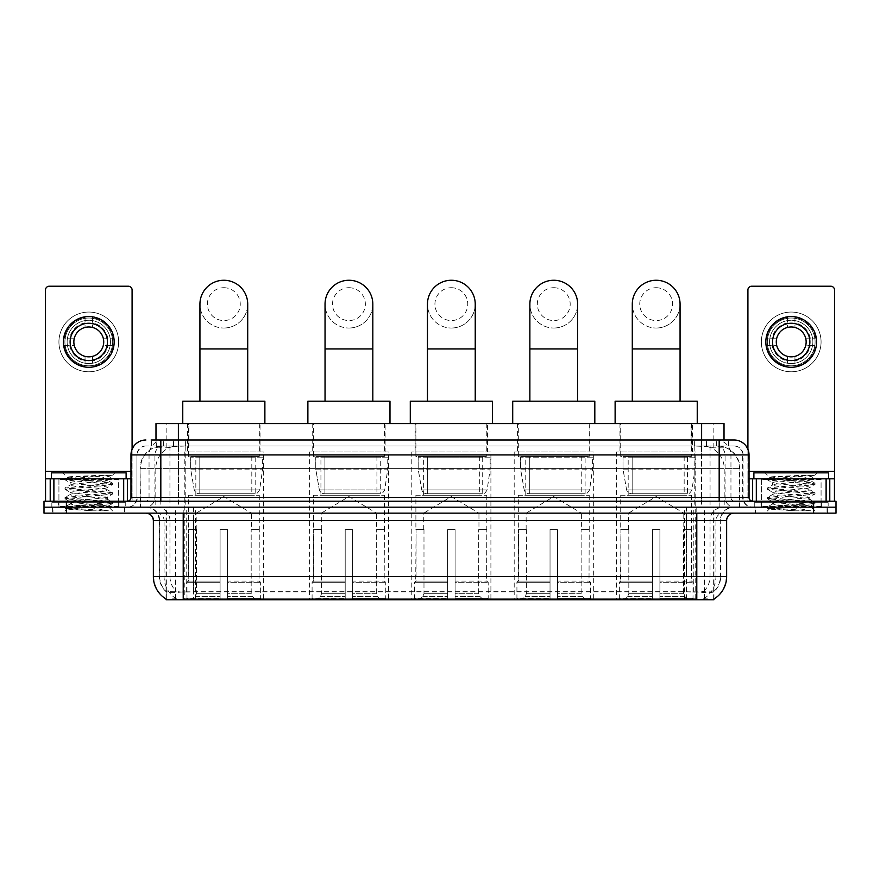 <?xml version="1.0" encoding="UTF-8"?>
<svg xmlns="http://www.w3.org/2000/svg" width="880" height="880" viewBox="0 0 880 880"><rect width="100%" height="100%" fill="white"/><g stroke="black" fill="none" stroke-linecap="round" stroke-linejoin="round"><path stroke-width="0.66" stroke-dasharray="4.4 3.3" d="M695.739 451.946L616.616 451.946L695.739 451.946L695.739 599.742L616.616 599.742L695.739 599.742M616.616 451.946L616.616 599.742M388.498 451.946L309.364 451.946L388.498 451.946L388.498 599.742L309.364 599.742L388.498 599.742M309.364 451.946L309.364 599.742M490.908 451.946L411.785 451.946L490.908 451.946L490.908 599.742L411.785 599.742L490.908 599.742M411.785 451.946L411.785 599.742M593.329 451.946L514.195 451.946L593.329 451.946L593.329 599.742L514.195 599.742L593.329 599.742M514.195 451.946L514.195 599.742M263.384 451.946L184.261 451.946L263.384 451.946L263.384 599.742L184.261 599.742L263.384 599.742M184.261 451.946L184.261 599.742M716.936 445.973L720.819 446.237C723.624 447.084 724.581 447.612 723.679 447.843L713.152 447.843L707.146 446.556L694.793 446.006L185.207 446.006L172.854 446.556L166.848 447.843L156.321 447.843L155.98 440L728.882 440L151.118 440L151.118 445.973L728.882 445.973L151.118 445.973M724.02 423.577L155.98 423.577M719.543 446.061A22.396 22.396 0 0 1 739.915 468.369L739.915 507.177L140.085 507.177L739.915 507.177M155.98 447.7L160.457 446.061L170.335 445.973L163.064 445.973M160.457 446.061A22.396 22.396 0 0 0 140.085 468.369L140.536 507.177M166.045 599.742L713.955 599.742M166.045 599.005L166.045 507.177L713.955 507.177L166.045 507.177M260.029 423.577L187.616 423.577L260.029 423.577L260.029 451.946L187.616 451.946L260.029 451.946M187.616 423.577L187.616 451.946M589.963 423.577L517.561 423.577L589.963 423.577L589.963 451.946L517.561 451.946L589.963 451.946M517.561 423.577L517.561 451.946M487.553 423.577L415.14 423.577L487.553 423.577L487.553 451.946L415.14 451.946L487.553 451.946M415.14 423.577L415.14 451.946M385.132 423.577L312.73 423.577L385.132 423.577L385.132 451.946L312.73 451.946L385.132 451.946M312.73 423.577L312.73 451.946M692.384 423.577L619.971 423.577L692.384 423.577L692.384 451.946L619.971 451.946L692.384 451.946M619.971 423.577L619.971 451.946M724.02 440L723.679 423.577M170.335 445.973L709.665 445.973M124.993 507.177L52.58 507.177L124.993 507.177L124.993 513.15L52.58 513.15L124.993 513.15M52.58 507.177L52.58 513.15M827.42 507.177L755.007 507.177L827.42 507.177L827.42 513.15L755.007 513.15L827.42 513.15M755.007 507.177L755.007 513.15M125.741 502.7L51.843 502.7L125.741 502.7L125.741 507.177L51.843 507.177L125.741 507.177M51.843 502.7L51.843 507.177M828.157 502.7L754.259 502.7L828.157 502.7L828.157 507.177L754.259 507.177L828.157 507.177M754.259 502.7L754.259 507.177M696.784 599.137C706.134 599.896 711.788 599.896 713.735 599.137L703.813 598.763C700.865 599.412 695.101 599.511 686.521 599.06L193.479 599.06C184.921 599.511 179.157 599.412 176.187 598.763L166.265 599.137C168.201 599.896 173.855 599.896 183.216 599.137M686.521 599.06L686.521 576.598L153.813 576.598A26.125 25.729 -90 0 0 166.045 598.851L166.265 591.822C168.201 592.922 173.855 592.922 183.216 591.822L696.784 591.822C706.134 592.922 711.777 592.922 713.735 591.822A20.152 20.152 0 0 0 720.676 576.598L193.479 576.598L193.479 599.06M713.647 598.664L713.955 591.382A20.152 19.844 90 0 0 720.313 576.598L720.676 520.619A13.431 13.431 0 0 1 734.107 507.177L145.893 507.177L734.107 507.177M166.265 591.822A20.152 20.152 0 0 1 159.324 576.598L159.324 520.619L726.638 520.619M696.784 513.15L145.893 513.15L696.784 513.15M760.98 507.177L821.447 507.177L760.98 507.177L760.98 502.7L821.447 502.7L760.98 502.7M821.447 507.177L821.447 502.7M58.553 507.177L119.02 507.177L58.553 507.177L58.553 502.7L119.02 502.7L58.553 502.7M119.02 507.177L119.02 502.7M813.604 507.177L836 507.177L836 513.15L813.604 513.15L813.604 507.177L836 507.177L836 501.215L813.604 501.215L813.604 507.177L66.396 507.177L813.604 507.177M813.604 501.215L44 501.215L44 507.177L66.396 507.177L44 507.177L44 513.15L813.604 513.15M713.735 599.137L713.955 598.851A26.125 25.729 90 0 0 726.187 576.598L686.521 576.598L686.521 513.15M713.647 591.096L703.813 591.261C700.876 592.229 695.112 592.372 686.521 591.712L193.479 591.712C184.91 592.372 179.146 592.229 176.187 591.261L166.045 591.393M160.82 440L719.18 440M734.107 445.973L145.893 445.973L734.107 445.973A8.954 8.954 0 0 1 743.061 454.927L743.061 497.475L130.966 497.475M130.966 454.927L743.061 454.927L136.939 454.927L136.939 497.475A9.702 9.702 0 0 1 127.226 507.177L752.774 507.177L127.226 507.177M160.82 501.215L752.774 501.215L160.82 501.215M821.073 478.819L761.354 478.819L821.073 478.819L821.073 501.215L761.354 501.215L821.073 501.215L821.073 507.177L761.354 507.177L821.073 507.177M761.354 478.819L761.354 507.177M118.646 478.819L58.927 478.819L118.646 478.819L118.646 501.215L58.927 501.215L118.646 501.215L118.646 507.177L58.927 507.177L118.646 507.177M58.927 478.819L58.927 507.177M52.954 507.177L124.619 507.177L52.954 507.177L52.954 513.15L124.619 513.15L52.954 513.15M124.619 507.177L124.619 513.15M119.394 507.177L58.179 507.177L119.394 507.177A0.748 0.748 0 0 1 118.646 506.44L58.927 506.44L118.646 506.44L118.646 479.567A0.748 0.748 0 0 1 119.394 478.819L58.179 478.819L119.394 478.819M58.179 507.177A0.748 0.748 0 0 0 58.927 506.44L58.927 479.567A0.748 0.748 0 0 0 58.179 478.819M126.115 478.819L51.469 478.819L126.115 478.819M105.402 505.692L107.899 506.143C109.747 507.221 65.857 508.211 66.671 509.146L92.928 510.818L108.427 510.818L80.41 505.692L105.402 505.692C97.735 504.328 69.047 503.008 70.125 501.655C68.981 500.082 108.592 498.498 107.448 496.914C108.592 495.341 68.981 493.757 70.125 492.173C68.981 490.6 108.592 489.016 107.448 487.443L107.448 489.808C108.592 488.235 68.981 486.64 70.125 485.067C68.981 483.494 108.592 481.91 107.448 480.326L112.453 483.142L65.12 478.401L76.89 476.971L112.387 475.178C108.427 476.729 100.639 478.434 89.012 480.304L107.448 480.304C108.955 479.226 66.352 478.247 67.133 477.312L62.667 472.846L114.917 472.846L62.667 472.846M107.448 480.326L114.917 472.846M92.928 510.818L64.999 508.178L112.585 503.437L64.999 498.696L112.453 494.098L107.448 496.914L107.448 499.29C108.592 497.706 68.981 496.122 70.125 494.549C68.981 492.965 108.592 491.381 107.448 489.808L112.453 492.624L64.999 488.026L112.453 483.142M112.453 494.098L64.999 489.214L112.453 484.627L107.448 487.443C108.592 485.859 68.981 484.275 70.125 482.702L70.125 485.067L65.12 487.883M112.453 484.627L65.12 479.886L70.125 482.702C71.258 481.899 77.55 481.107 89.012 480.304M80.41 505.692L70.125 504.031C68.981 502.447 108.592 500.863 107.448 499.29L112.453 502.106L64.999 497.508L112.453 492.624M65.12 489.368L70.301 492.371L70.125 494.549L65.12 497.365M65.12 498.839L70.301 501.853L70.125 504.031L65.12 506.847L112.453 502.106M112.453 503.58L107.855 506.253L114.917 513.15L62.667 513.15L114.917 513.15M65.12 508.321L66.715 509.245L62.667 513.15M103.62 475.178C89.617 475.838 65.549 476.575 67.133 477.312L65.12 478.401M51.469 472.846L126.115 472.846M108.427 510.818L76.89 508.574L65.12 506.847M65.12 479.886L76.89 478.159L112.387 475.178M88.792 312.059A29.854 29.854 0 0 0 58.927 341.913A29.854 29.854 0 0 0 88.792 371.778A29.854 29.854 0 0 0 118.646 341.913A29.854 29.854 0 0 0 88.792 312.059A29.854 29.854 0 0 0 58.927 341.913A29.854 29.854 0 0 0 88.792 371.778A29.854 29.854 0 0 0 118.646 341.913A29.854 29.854 0 0 0 88.792 312.059A29.854 29.854 0 0 0 58.927 341.913A29.854 29.854 0 0 0 88.792 371.778A29.854 29.854 0 0 0 118.646 341.913A29.854 29.854 0 0 0 88.792 312.059M88.792 365.805A23.892 23.892 0 0 1 64.9 341.913A23.892 23.892 0 0 1 88.792 318.032A23.892 23.892 0 0 0 64.9 341.913A23.892 23.892 0 0 0 88.792 365.805A23.892 23.892 0 0 0 112.673 341.913A23.892 23.892 0 0 0 88.792 318.032A23.892 23.892 0 0 1 112.673 341.913A23.892 23.892 0 0 1 88.792 365.805A23.892 23.892 0 0 0 112.673 341.913A23.892 23.892 0 0 0 88.792 318.032A23.892 23.892 0 0 0 64.9 341.913A23.892 23.892 0 0 0 88.792 365.805A23.892 23.892 0 0 0 112.673 341.913A23.892 23.892 0 0 0 88.792 318.032A23.892 23.892 0 0 0 64.9 341.913A23.892 23.892 0 0 0 88.792 365.805M58.927 501.215L118.646 501.215L58.927 501.215M130.966 478.819L132.088 478.819L132.088 501.215L45.496 501.215L45.496 289.96A3.729 3.729 0 0 1 49.225 286.231L128.348 286.231A3.729 3.729 0 0 1 132.088 289.96L132.088 478.819L45.496 478.819M132.088 449.262L132.088 501.215L45.496 501.215M88.792 323.257A18.667 18.667 0 0 0 70.125 341.913A18.667 18.667 0 0 0 88.792 360.58A18.667 18.667 0 0 0 107.448 341.913A18.667 18.667 0 0 0 88.792 323.257M107.833 345.642L113.135 345.642A24.629 24.629 0 0 1 92.521 366.267A24.629 24.629 0 0 0 113.135 345.642L103.246 345.642A14.927 14.927 0 0 0 103.246 338.184L113.135 338.184L103.246 338.184A14.927 14.927 0 0 0 74.338 338.184A14.927 14.927 0 0 0 92.521 356.367L92.521 363.242A21.648 21.648 0 0 0 92.521 320.595A21.648 21.648 0 0 0 67.144 341.913A21.648 21.648 0 0 0 88.792 363.561A21.648 21.648 0 0 0 110.44 341.913A21.648 21.648 0 0 0 85.052 320.595A21.648 21.648 0 0 0 85.052 363.242L85.052 356.367L85.052 363.242A21.648 21.648 0 0 0 92.521 363.242L92.521 356.367A14.927 14.927 0 0 0 103.246 345.642L107.833 345.642A19.404 19.404 0 0 1 92.521 360.965M88.792 367.29A25.377 25.377 0 0 0 114.169 341.913A25.377 25.377 0 0 0 88.792 316.536A25.377 25.377 0 0 0 63.404 341.913A25.377 25.377 0 0 0 88.792 367.29M64.438 345.642L74.338 345.642L64.438 345.642A24.629 24.629 0 0 0 85.052 366.267A24.629 24.629 0 0 1 64.438 345.642M113.135 338.184A24.629 24.629 0 0 0 92.521 317.57L92.521 327.459L92.521 317.57A24.629 24.629 0 0 1 113.135 338.184M69.74 345.642A19.404 19.404 0 0 0 85.052 360.965M107.833 338.184A19.404 19.404 0 0 0 92.521 322.872M85.052 317.57L85.052 327.459L85.052 317.57A24.629 24.629 0 0 0 64.438 338.184L74.338 338.184L64.438 338.184A24.629 24.629 0 0 1 85.052 317.57M85.052 322.872A19.404 19.404 0 0 0 69.74 338.184M755.381 507.177L827.046 507.177L755.381 507.177L755.381 513.15L827.046 513.15L755.381 513.15M827.046 507.177L827.046 513.15M821.821 507.177L760.606 507.177L821.821 507.177A0.748 0.748 0 0 1 821.073 506.44L761.354 506.44L821.073 506.44L821.073 479.567A0.748 0.748 0 0 1 821.821 478.819L760.606 478.819L821.821 478.819M760.606 507.177A0.748 0.748 0 0 0 761.354 506.44L761.354 479.567A0.748 0.748 0 0 0 760.606 478.819M828.531 478.819L753.885 478.819L828.531 478.819M807.829 505.692L810.326 506.143C812.174 507.221 768.273 508.211 769.098 509.146L795.344 510.818L810.854 510.818L782.837 505.692L807.829 505.692C800.162 504.328 771.474 503.008 772.552 501.655C771.408 500.082 811.019 498.498 809.875 496.914C811.019 495.341 771.408 493.757 772.552 492.173C771.408 490.6 811.019 489.016 809.875 487.443L809.875 489.808C811.019 488.235 771.408 486.64 772.552 485.067C771.408 483.494 811.019 481.91 809.875 480.326L814.88 483.142L767.547 478.401L779.317 476.971L814.803 475.178C810.854 476.729 803.055 478.434 791.428 480.304L809.875 480.304C811.371 479.226 768.779 478.247 769.56 477.312L765.083 472.846L817.333 472.846L765.083 472.846M809.875 480.326L817.333 472.846M795.344 510.818L767.415 508.178L815.001 503.437L767.415 498.696L814.88 494.098L809.875 496.914L809.875 499.29C811.019 497.706 771.408 496.122 772.552 494.549C771.408 492.965 811.019 491.381 809.875 489.808L814.88 492.624L767.415 488.026L814.88 483.142M814.88 494.098L767.415 489.214L814.88 484.627L809.875 487.443C811.019 485.859 771.408 484.275 772.552 482.702L772.552 485.067L767.547 487.883M814.88 484.627L767.547 479.886L772.552 482.702C773.685 481.899 779.977 481.107 791.428 480.304M782.837 505.692L772.552 504.031C771.408 502.447 811.019 500.863 809.875 499.29L814.88 502.106L767.415 497.508L814.88 492.624M767.547 489.368L772.717 492.371L772.552 494.549L767.547 497.365M767.547 498.839L772.717 501.853L772.552 504.031L767.547 506.847L814.88 502.106M814.88 503.58L810.271 506.253L817.333 513.15L765.083 513.15L817.333 513.15M767.547 508.321L769.142 509.245L765.083 513.15M806.047 475.178C792.044 475.838 767.976 476.575 769.56 477.312L767.547 478.401M753.885 472.846L828.531 472.846M810.854 510.818L779.317 508.574L767.547 506.847M767.547 479.886L779.317 478.159L814.803 475.178M223.828 328.031A23.892 23.892 0 0 0 247.709 304.139A23.892 23.892 0 0 1 223.828 328.031A23.892 23.892 0 0 0 247.709 304.139A23.892 23.892 0 0 0 223.828 280.258A23.892 23.892 0 0 0 199.936 304.139A23.892 23.892 0 0 0 223.828 328.031A23.892 23.892 0 0 1 199.936 304.139M223.828 287.716A16.423 16.423 0 0 1 240.251 304.139A16.423 16.423 0 0 1 223.828 320.562A16.423 16.423 0 0 1 207.405 304.139A16.423 16.423 0 0 1 223.828 287.716M199.936 401.181L247.709 401.181L199.936 401.181M196.207 529.573L196.207 513.15L251.438 513.15L223.828 496.562L196.207 513.15L251.438 513.15L251.438 529.573M251.185 593.714L251.185 529.573L251.185 593.714L252.296 596.354L255.706 599.742L227.557 599.742L259.16 599.742L227.557 599.742L227.557 598.246L260.656 598.246L227.557 598.246L227.557 582.274L260.656 582.274L227.557 582.274L227.557 581.086L259.457 581.086L227.557 581.086L227.557 599.742L259.16 599.742L260.656 598.246L260.656 582.274L259.083 581.086L259.281 529.573L259.083 581.086L260.656 582.274L260.656 598.246L259.16 599.742L255.706 599.742L252.296 596.354L251.185 593.714L227.557 593.714L227.557 599.742L227.557 529.573L227.557 593.714L251.185 593.714M220.088 529.573L227.557 529.573L220.088 529.573L220.088 581.086L188.562 581.086L220.088 581.086L220.088 529.573L220.088 593.714L220.088 529.573L227.557 529.573L227.557 581.086L227.557 529.573L220.088 529.573M196.46 529.573L196.46 593.714L195.36 596.354L191.939 599.742L220.088 599.742L220.088 593.714L220.088 599.742L188.485 599.742L220.088 599.742L220.088 598.246L220.088 599.742L188.485 599.742L186.989 598.246L220.088 598.246L186.989 598.246L186.989 582.274L220.088 582.274L220.088 598.246L220.088 582.274L186.989 582.274L188.188 581.086L220.088 581.086L220.088 582.274L220.088 581.086L188.188 581.086L188.562 529.573L188.562 581.086L186.989 582.274L186.989 598.246L188.485 599.742L191.939 599.742L195.36 596.354L196.46 593.714L196.46 529.573L188.364 529.573L196.46 529.573M188.364 495.242L259.281 495.242L188.364 495.242L188.364 529.573M259.281 495.242L259.281 529.573M195.833 456.423L251.812 456.423L195.833 456.423L195.833 495.242L251.812 495.242L195.833 495.242M251.812 456.423L251.812 495.242M188.364 423.577L259.281 423.577L188.364 423.577L188.364 456.423L259.281 456.423L188.364 456.423M259.281 423.577L259.281 456.423M264.88 423.577L182.765 423.577L264.88 423.577M182.765 401.181L264.88 401.181M259.083 529.573L251.185 529.573L259.083 529.573M262.636 457.171L190.652 457.171L262.636 457.171L262.636 469.117L190.652 469.117L190.652 457.171L190.652 469.117L194.249 489.907C195.14 492.47 196.988 493.757 199.804 493.746L255.178 493.746L199.804 493.746L199.804 457.171L199.804 493.746C196.999 493.757 195.14 492.481 194.249 489.907L190.652 469.117L262.636 469.117L259.611 489.907L194.249 489.907L259.611 489.907C257.642 493.152 256.168 494.428 255.178 493.746L255.178 457.171L199.804 457.171L255.178 457.171M348.931 328.031A23.892 23.892 0 0 0 372.823 304.139A23.892 23.892 0 0 1 348.931 328.031A23.892 23.892 0 0 0 372.823 304.139A23.892 23.892 0 0 0 348.931 280.258A23.892 23.892 0 0 0 325.039 304.139A23.892 23.892 0 0 0 348.931 328.031A23.892 23.892 0 0 1 325.039 304.139M348.931 287.716A16.423 16.423 0 0 1 365.354 304.139A16.423 16.423 0 0 1 348.931 320.562A16.423 16.423 0 0 1 332.508 304.139A16.423 16.423 0 0 1 348.931 287.716M325.039 401.181L372.823 401.181L325.039 401.181M321.31 529.573L321.31 513.15L376.552 513.15L348.931 496.562L321.31 513.15L376.552 513.15L376.552 529.573M376.299 593.714L376.299 529.573L376.299 593.714L377.399 596.354L380.809 599.742L352.66 599.742L384.263 599.742L352.66 599.742L352.66 598.246L385.77 598.246L352.66 598.246L352.66 582.274L385.77 582.274L352.66 582.274L352.66 581.086L384.571 581.086L352.66 581.086L352.66 599.742L384.263 599.742L385.77 598.246L385.77 582.274L384.186 581.086L384.384 529.573L384.186 581.086L385.77 582.274L385.77 598.246L384.263 599.742L380.809 599.742L377.399 596.354L376.299 593.714L352.66 593.714L352.66 599.742L352.66 529.573L352.66 593.714L376.299 593.714M345.202 529.573L352.66 529.573L345.202 529.573L345.202 581.086L313.676 581.086L345.202 581.086L345.202 529.573L345.202 593.714L345.202 529.573L352.66 529.573L352.66 581.086L352.66 529.573L345.202 529.573M321.563 529.573L321.563 593.714L320.463 596.354L317.053 599.742L345.202 599.742L345.202 593.714L345.202 599.742L313.599 599.742L345.202 599.742L345.202 598.246L345.202 599.742L313.599 599.742L312.092 598.246L345.202 598.246L312.092 598.246L312.092 582.274L345.202 582.274L345.202 598.246L345.202 582.274L312.092 582.274L313.291 581.086L345.202 581.086L345.202 582.274L345.202 581.086L313.291 581.086L313.676 529.573L313.676 581.086L312.092 582.274L312.092 598.246L313.599 599.742L317.053 599.742L320.463 596.354L321.563 593.714L321.563 529.573L313.478 529.573L321.563 529.573M313.478 495.242L384.384 495.242L313.478 495.242L313.478 529.573M384.384 495.242L384.384 529.573M320.936 456.423L376.926 456.423L320.936 456.423L320.936 495.242L376.926 495.242L320.936 495.242M376.926 456.423L376.926 495.242M313.478 423.577L384.384 423.577L313.478 423.577L313.478 456.423L384.384 456.423L313.478 456.423M384.384 423.577L384.384 456.423M389.983 423.577L307.879 423.577L389.983 423.577M307.879 401.181L389.983 401.181M384.186 529.573L376.299 529.573L384.186 529.573M387.75 457.171L315.755 457.171L387.75 457.171L387.75 469.117L315.755 469.117L315.755 457.171L315.755 469.117L319.352 489.907C320.243 492.47 322.091 493.757 324.907 493.746L324.907 493.746C322.102 493.757 320.254 492.481 319.352 489.907L315.755 469.117L387.75 469.117L384.725 489.907L319.352 489.907L384.725 489.907C382.756 493.152 381.271 494.428 380.292 493.746L324.918 493.746L380.281 493.746L380.281 457.171L324.918 457.171L324.918 493.746L324.918 457.171L380.281 457.171M451.341 328.031A23.892 23.892 0 0 0 475.233 304.139A23.892 23.892 0 0 1 451.341 328.031A23.892 23.892 0 0 0 475.233 304.139A23.892 23.892 0 0 0 451.341 280.258A23.892 23.892 0 0 0 427.46 304.139A23.892 23.892 0 0 0 451.341 328.031A23.892 23.892 0 0 1 427.46 304.139M451.341 287.716A16.423 16.423 0 0 1 467.764 304.139A16.423 16.423 0 0 1 451.341 320.562A16.423 16.423 0 0 1 434.929 304.139A16.423 16.423 0 0 1 451.341 287.716M427.46 401.181L475.233 401.181L427.46 401.181M423.731 529.573L423.731 513.15L478.962 513.15L451.341 496.562L423.731 513.15L478.962 513.15L478.962 529.573M478.709 593.714L478.709 529.573L478.709 593.714L479.82 596.354L483.23 599.742L455.081 599.742L486.684 599.742L455.081 599.742L455.081 598.246L488.18 598.246L455.081 598.246L455.081 582.274L488.18 582.274L455.081 582.274L455.081 581.086L486.981 581.086L455.081 581.086L455.081 599.742L486.684 599.742L488.18 598.246L488.18 582.274L486.607 581.086L486.805 529.573L486.607 581.086L488.18 582.274L488.18 598.246L486.684 599.742L483.23 599.742L479.82 596.354L478.709 593.714L455.081 593.714L455.081 599.742L455.081 529.573L455.081 593.714L478.709 593.714M447.612 529.573L455.081 529.573L447.612 529.573L447.612 581.086L416.086 581.086L447.612 581.086L447.612 529.573L447.612 593.714L447.612 529.573L455.081 529.573L455.081 581.086L455.081 529.573L447.612 529.573M423.984 529.573L423.984 593.714L422.873 596.354L419.463 599.742L447.612 599.742L447.612 593.714L447.612 599.742L416.009 599.742L447.612 599.742L447.612 598.246L447.612 599.742L416.009 599.742L414.513 598.246L447.612 598.246L414.513 598.246L414.513 582.274L447.612 582.274L447.612 598.246L447.612 582.274L414.513 582.274L415.712 581.086L447.612 581.086L447.612 582.274L447.612 581.086L415.712 581.086L416.086 529.573L416.086 581.086L414.513 582.274L414.513 598.246L416.009 599.742L419.463 599.742L422.873 596.354L423.984 593.714L423.984 529.573L415.888 529.573L423.984 529.573M415.888 495.242L486.805 495.242L415.888 495.242L415.888 529.573M486.805 495.242L486.805 529.573M423.357 456.423L479.336 456.423L423.357 456.423L423.357 495.242L479.336 495.242L423.357 495.242M479.336 456.423L479.336 495.242M415.888 423.577L486.805 423.577L415.888 423.577L415.888 456.423L486.805 456.423L415.888 456.423M486.805 423.577L486.805 456.423M492.404 423.577L410.289 423.577L492.404 423.577M410.289 401.181L492.404 401.181M486.607 529.573L478.709 529.573L486.607 529.573M490.16 457.171L418.176 457.171L490.16 457.171L490.16 469.117L418.176 469.117L418.176 457.171L418.176 469.117L421.773 489.907C422.653 492.47 424.512 493.757 427.328 493.746L482.702 493.746L427.328 493.746L427.328 457.171L427.328 493.746C424.523 493.757 422.664 492.481 421.773 489.907L418.176 469.117L490.16 469.117L487.135 489.907L421.773 489.907L487.135 489.907C485.166 493.152 483.692 494.428 482.702 493.746L482.702 457.171L427.328 457.171L482.702 457.171M553.762 328.031A23.892 23.892 0 0 0 577.643 304.139A23.892 23.892 0 0 1 553.762 328.031A23.892 23.892 0 0 0 577.643 304.139A23.892 23.892 0 0 0 553.762 280.258A23.892 23.892 0 0 0 529.87 304.139A23.892 23.892 0 0 0 553.762 328.031A23.892 23.892 0 0 1 529.87 304.139M553.762 287.716A16.423 16.423 0 0 1 570.185 304.139A16.423 16.423 0 0 1 553.762 320.562A16.423 16.423 0 0 1 537.339 304.139A16.423 16.423 0 0 1 553.762 287.716M529.87 401.181L577.643 401.181L529.87 401.181M526.141 529.573L526.141 513.15L581.383 513.15L553.762 496.562L526.141 513.15L581.383 513.15L581.383 529.573M581.13 593.714L581.13 529.573L581.13 593.714L582.23 596.354L585.64 599.742L557.491 599.742L589.094 599.742L557.491 599.742L557.491 598.246L590.601 598.246L557.491 598.246L557.491 582.274L590.601 582.274L557.491 582.274L557.491 581.086L589.402 581.086L557.491 581.086L557.491 599.742L589.094 599.742L590.601 598.246L590.601 582.274L589.017 581.086L589.215 529.573L589.017 581.086L590.601 582.274L590.601 598.246L589.094 599.742L585.64 599.742L582.23 596.354L581.13 593.714L557.491 593.714L557.491 599.742L557.491 529.573L557.491 593.714L581.13 593.714M550.033 529.573L557.491 529.573L550.033 529.573L550.033 581.086L518.496 581.086L550.033 581.086L550.033 529.573L550.033 593.714L550.033 529.573L557.491 529.573L557.491 581.086L557.491 529.573L550.033 529.573M526.394 529.573L526.394 593.714L525.294 596.354L521.884 599.742L550.033 599.742L550.033 593.714L550.033 599.742L518.43 599.742L550.033 599.742L550.033 598.246L550.033 599.742L518.43 599.742L516.923 598.246L550.033 598.246L516.923 598.246L516.923 582.274L550.033 582.274L550.033 598.246L550.033 582.274L516.923 582.274L518.122 581.086L550.033 581.086L550.033 582.274L550.033 581.086L518.122 581.086L518.496 529.573L518.496 581.086L516.923 582.274L516.923 598.246L518.43 599.742L521.884 599.742L525.294 596.354L526.394 593.714L526.394 529.573L518.309 529.573L526.394 529.573M518.309 495.242L589.215 495.242L518.309 495.242L518.309 529.573M589.215 495.242L589.215 529.573M525.767 456.423L581.757 456.423L525.767 456.423L525.767 495.242L581.757 495.242L525.767 495.242M581.757 456.423L581.757 495.242M518.309 423.577L589.215 423.577L518.309 423.577L518.309 456.423L589.215 456.423L518.309 456.423M589.215 423.577L589.215 456.423M594.814 423.577L512.71 423.577L594.814 423.577M512.71 401.181L594.814 401.181M589.017 529.573L581.13 529.573L589.017 529.573M592.581 457.171L520.586 457.171L592.581 457.171L592.581 469.117L520.586 469.117L520.586 457.171L520.586 469.117L524.183 489.907C525.074 492.47 526.922 493.757 529.738 493.746L585.112 493.746L529.749 493.746L529.749 457.171L529.738 493.746C526.933 493.757 525.085 492.481 524.183 489.907L520.586 469.117L592.581 469.117L589.556 489.907L524.183 489.907L589.556 489.907C587.587 493.152 586.102 494.428 585.123 493.746L529.738 493.746L585.123 493.746M656.172 328.031A23.892 23.892 0 0 0 680.064 304.139A23.892 23.892 0 0 1 656.172 328.031A23.892 23.892 0 0 0 680.064 304.139A23.892 23.892 0 0 0 656.172 280.258A23.892 23.892 0 0 0 632.291 304.139A23.892 23.892 0 0 0 656.172 328.031A23.892 23.892 0 0 1 632.291 304.139M656.172 287.716A16.423 16.423 0 0 1 672.595 304.139A16.423 16.423 0 0 1 656.172 320.562A16.423 16.423 0 0 1 639.749 304.139A16.423 16.423 0 0 1 656.172 287.716M632.291 401.181L680.064 401.181L632.291 401.181M628.562 529.573L628.562 513.15L683.793 513.15L656.172 496.562L628.562 513.15L683.793 513.15L683.793 529.573M683.54 593.714L683.54 529.573L683.54 593.714L684.64 596.354L688.061 599.742L659.912 599.742L691.515 599.742L659.912 599.742L659.912 598.246L693.011 598.246L659.912 598.246L659.912 582.274L693.011 582.274L659.912 582.274L659.912 581.086L691.812 581.086L659.912 581.086L659.912 599.742L691.515 599.742L693.011 598.246L693.011 582.274L691.438 581.086L691.636 529.573L691.438 581.086L693.011 582.274L693.011 598.246L691.515 599.742L688.061 599.742L684.64 596.354L683.54 593.714L659.912 593.714L659.912 599.742L659.912 529.573L659.912 593.714L683.54 593.714M652.443 529.573L659.912 529.573L652.443 529.573L652.443 581.086L620.917 581.086L652.443 581.086L652.443 529.573L652.443 593.714L652.443 529.573L659.912 529.573L659.912 581.086L659.912 529.573L652.443 529.573M628.815 529.573L628.815 593.714L627.704 596.354L624.294 599.742L652.443 599.742L652.443 593.714L652.443 599.742L620.84 599.742L652.443 599.742L652.443 598.246L652.443 599.742L620.84 599.742L619.344 598.246L652.443 598.246L619.344 598.246L619.344 582.274L652.443 582.274L652.443 598.246L652.443 582.274L619.344 582.274L620.543 581.086L652.443 581.086L652.443 582.274L652.443 581.086L620.543 581.086L620.917 529.573L620.917 581.086L619.344 582.274L619.344 598.246L620.84 599.742L624.294 599.742L627.704 596.354L628.815 593.714L628.815 529.573L620.719 529.573L628.815 529.573M620.719 495.242L691.636 495.242L620.719 495.242L620.719 529.573M691.636 495.242L691.636 529.573M628.188 456.423L684.167 456.423L628.188 456.423L628.188 495.242L684.167 495.242L628.188 495.242M684.167 456.423L684.167 495.242M620.719 423.577L691.636 423.577L620.719 423.577L620.719 456.423L691.636 456.423L620.719 456.423M691.636 423.577L691.636 456.423M697.235 423.577L615.12 423.577L697.235 423.577M615.12 401.181L697.235 401.181M691.438 529.573L683.54 529.573L691.438 529.573M694.991 457.171L623.007 457.171L694.991 457.171L694.991 469.117L623.007 469.117L623.007 457.171L623.007 469.117L626.604 489.907C627.484 492.47 629.343 493.757 632.159 493.746L687.533 493.746L632.159 493.746L632.159 457.171L632.159 493.746C629.354 493.757 627.495 492.481 626.604 489.907L623.007 469.117L694.991 469.117L691.966 489.907L626.604 489.907L691.966 489.907C689.997 493.152 688.523 494.428 687.533 493.746L687.533 457.171L632.159 457.171L687.533 457.171M791.208 312.059A29.854 29.854 0 0 0 761.354 341.913A29.854 29.854 0 0 0 791.208 371.778A29.854 29.854 0 0 0 821.073 341.913A29.854 29.854 0 0 0 791.208 312.059A29.854 29.854 0 0 0 761.354 341.913A29.854 29.854 0 0 0 791.208 371.778A29.854 29.854 0 0 0 821.073 341.913A29.854 29.854 0 0 0 791.208 312.059A29.854 29.854 0 0 0 761.354 341.913A29.854 29.854 0 0 0 791.208 371.778A29.854 29.854 0 0 0 821.073 341.913A29.854 29.854 0 0 0 791.208 312.059M791.208 365.805A23.892 23.892 0 0 1 767.327 341.913A23.892 23.892 0 0 1 791.208 318.032A23.892 23.892 0 0 0 767.327 341.913A23.892 23.892 0 0 0 791.208 365.805A23.892 23.892 0 0 0 815.1 341.913A23.892 23.892 0 0 0 791.208 318.032A23.892 23.892 0 0 1 815.1 341.913A23.892 23.892 0 0 1 791.208 365.805A23.892 23.892 0 0 0 815.1 341.913A23.892 23.892 0 0 0 791.208 318.032A23.892 23.892 0 0 0 767.327 341.913A23.892 23.892 0 0 0 791.208 365.805A23.892 23.892 0 0 0 815.1 341.913A23.892 23.892 0 0 0 791.208 318.032A23.892 23.892 0 0 0 767.327 341.913A23.892 23.892 0 0 0 791.208 365.805M761.354 501.215L821.073 501.215L761.354 501.215M834.504 471.35L834.504 478.819L747.912 478.819L747.912 501.215L834.504 501.215L747.912 501.215L747.912 289.96A3.729 3.729 0 0 1 751.652 286.231L830.775 286.231A3.729 3.729 0 0 1 834.504 289.96L834.504 471.35L747.912 471.35L747.912 478.819L749.034 478.819M747.912 449.262L747.912 471.35L749.034 471.35M791.208 323.257A18.667 18.667 0 0 0 772.552 341.913A18.667 18.667 0 0 0 791.208 360.58A18.667 18.667 0 0 0 809.875 341.913A18.667 18.667 0 0 0 791.208 323.257M810.26 345.642L815.562 345.642A24.629 24.629 0 0 1 794.948 366.267A24.629 24.629 0 0 0 815.562 345.642L805.662 345.642A14.927 14.927 0 0 0 805.662 338.184L815.562 338.184L805.662 338.184A14.927 14.927 0 0 0 776.754 338.184A14.927 14.927 0 0 0 794.948 356.367L794.948 363.242A21.648 21.648 0 0 0 794.948 320.595A21.648 21.648 0 0 0 769.56 341.913A21.648 21.648 0 0 0 791.208 363.561A21.648 21.648 0 0 0 812.856 341.913A21.648 21.648 0 0 0 787.479 320.595A21.648 21.648 0 0 0 787.479 363.242L787.479 356.367L787.479 363.242A21.648 21.648 0 0 0 794.948 363.242L794.948 356.367A14.927 14.927 0 0 0 805.662 345.642L810.26 345.642A19.404 19.404 0 0 1 794.948 360.965M791.208 367.29A25.377 25.377 0 0 0 816.596 341.913A25.377 25.377 0 0 0 791.208 316.536A25.377 25.377 0 0 0 765.831 341.913A25.377 25.377 0 0 0 791.208 367.29M766.865 345.642L776.754 345.642L766.865 345.642A24.629 24.629 0 0 0 787.479 366.267A24.629 24.629 0 0 1 766.865 345.642M815.562 338.184A24.629 24.629 0 0 0 794.948 317.57L794.948 327.459L794.948 317.57A24.629 24.629 0 0 1 815.562 338.184M772.167 345.642A19.404 19.404 0 0 0 787.479 360.965M810.26 338.184A19.404 19.404 0 0 0 794.948 322.872M787.479 317.57L787.479 327.459L787.479 317.57A24.629 24.629 0 0 0 766.865 338.184L776.754 338.184L766.865 338.184A24.629 24.629 0 0 1 787.479 317.57M787.479 322.872A19.404 19.404 0 0 0 772.167 338.184M199.804 493.746L255.178 493.746L199.804 493.746M324.907 493.746L380.292 493.746L324.907 493.746M156.321 447.843L156.321 423.577M159.181 446.237A22.396 22.055 -90 0 0 140.536 468.369L739.915 468.369L710.061 468.369L710.061 507.177M739.464 507.177L739.464 468.369A22.396 22.055 90 0 0 720.819 446.237M169.939 445.973L169.939 468.369L140.085 468.369L140.085 507.177M166.353 599.742L166.353 507.177M694.793 446.006L694.793 507.177M707.146 446.556A22.396 22.055 90 0 1 724.196 468.369L724.196 507.177M185.207 446.006L185.207 507.177M172.854 446.556A22.396 22.055 -90 0 0 155.804 468.369L155.804 507.177M710.061 445.973L710.061 468.369L169.939 468.369L169.939 507.177M195.415 599.742L195.415 507.177M175.571 599.742L175.571 507.177M684.585 599.742L684.585 507.177M704.429 599.742L704.429 507.177M713.647 599.742L713.647 507.177M693.803 591.624L693.803 507.177M186.197 591.624L186.197 507.177M178.376 446.017L178.376 440M166.848 447.843L166.848 423.577M188.903 446.017L188.903 423.577M691.097 446.017L691.097 423.577M713.152 447.843L713.152 423.577M701.624 446.017L701.624 440M686.521 591.712L686.521 520.619L720.313 520.619A13.431 13.233 -90 0 1 733.535 507.177M193.479 591.712L193.479 576.598L159.324 576.598L183.216 576.598L183.216 520.619L159.324 520.619C158.532 512.457 154.055 507.98 145.893 507.177M153.362 520.619L153.362 576.598M696.784 591.822L696.784 576.598L183.216 576.598L183.216 591.822M703.813 598.763A26.125 25.729 90 0 0 715.924 576.598L715.924 520.619A7.469 7.348 -90 0 1 723.272 513.15M146.465 513.15A7.469 7.348 90 0 1 153.813 520.619L164.076 520.619L164.076 576.598A26.125 25.729 -90 0 0 176.187 598.763M726.638 576.598L726.187 520.619A7.469 7.348 -90 0 1 733.535 513.15M703.813 591.261A20.152 19.844 90 0 0 710.039 576.598L710.039 520.619A13.431 13.233 -90 0 1 723.272 507.177M156.728 507.177A13.431 13.233 90 0 1 169.961 520.619L169.961 576.598A20.152 19.844 -90 0 0 176.187 591.261M146.465 507.177A13.431 13.233 90 0 1 159.687 520.619L159.687 576.598A20.152 19.844 -90 0 0 166.045 591.382M696.784 507.177L696.784 576.598L720.676 576.598L720.676 520.619L183.216 520.619L183.216 507.177M66.396 513.15L66.396 501.215M156.728 513.15A7.469 7.348 90 0 1 164.076 520.619L193.479 520.619L193.479 576.598L193.479 513.15M193.479 507.177L193.479 520.619L686.521 520.619L686.521 507.177M684.585 599.005L684.585 591.624M195.415 599.005L195.415 591.624M704.429 598.664L704.429 591.096M175.571 598.664L175.571 591.096M166.353 598.664L166.353 591.096M173.514 445.973L173.514 440M145.893 445.973C141.988 446.149 139.227 448.019 137.588 451.561L136.939 454.927L136.939 497.475L719.18 497.475L719.18 445.973M178.464 440L178.464 497.475L137.302 497.475A9.702 9.559 90 0 1 127.743 507.177M719.18 507.177L719.18 497.475L743.061 497.475C743.644 503.371 746.878 506.605 752.774 507.177M701.536 440L701.536 454.927L749.034 454.927M749.034 497.475L748.583 454.927A14.927 14.707 90 0 0 733.876 440M163.757 440A14.927 14.707 -90 0 0 149.05 454.927L149.05 497.475A3.729 3.674 90 0 1 145.376 501.215M146.124 440A14.927 14.707 -90 0 0 131.417 454.927L131.417 497.475A3.729 3.674 90 0 1 127.743 501.215M716.243 440A14.927 14.707 90 0 1 730.95 454.927L730.95 497.475L701.536 497.475L701.536 501.215M752.257 501.215A3.729 3.674 -90 0 1 748.583 497.475L730.95 497.475A3.729 3.674 -90 0 0 734.624 501.215M146.124 445.973A8.954 8.822 -90 0 0 137.302 454.927L701.536 454.927L701.536 497.475L178.464 497.475L178.464 501.215M178.464 445.973L178.464 507.177M163.757 445.973A8.954 8.822 -90 0 0 154.935 454.927L154.935 497.475A9.702 9.559 90 0 1 145.376 507.177M160.82 445.973L160.82 507.177M733.876 445.973A8.954 8.822 90 0 1 742.698 454.927L742.698 497.475A9.702 9.559 -90 0 0 752.257 507.177M716.243 445.973A8.954 8.822 90 0 1 725.065 454.927L725.065 497.475A9.702 9.559 -90 0 0 734.624 507.177M701.536 445.973L701.536 507.177M151.459 445.973L151.459 440M163.57 445.973L163.57 440M185.625 445.973L185.625 440M694.375 445.973L694.375 440M716.43 445.973L716.43 440M728.541 445.973L728.541 440M706.486 445.973L706.486 440M118.646 479.567L58.927 479.567L118.646 479.567M130.966 471.35L45.496 471.35M132.022 501.215L132.022 478.819M821.073 479.567L761.354 479.567L821.073 479.567M247.709 348.931L199.936 348.931M196.46 593.714L220.088 593.714L196.46 593.714M252.296 596.354L227.557 596.354L252.296 596.354M195.36 596.354L220.088 596.354L195.36 596.354M372.823 348.931L325.039 348.931M321.563 593.714L345.202 593.714L321.563 593.714M377.399 596.354L352.66 596.354L377.399 596.354M320.463 596.354L345.202 596.354L320.463 596.354M475.233 348.931L427.46 348.931M423.984 593.714L447.612 593.714L423.984 593.714M479.82 596.354L455.081 596.354L479.82 596.354M422.873 596.354L447.612 596.354L422.873 596.354M577.643 348.931L529.87 348.931M526.394 593.714L550.033 593.714L526.394 593.714M582.23 596.354L557.491 596.354L582.23 596.354M525.294 596.354L550.033 596.354L525.294 596.354M680.064 348.931L632.291 348.931M628.815 593.714L652.443 593.714L628.815 593.714M684.64 596.354L659.912 596.354L684.64 596.354M627.704 596.354L652.443 596.354L627.704 596.354M747.978 478.819L747.978 501.215M713.955 599.005L713.955 507.177M713.955 598.851L713.955 591.393M728.882 445.973L728.882 440M64.999 506.99L64.999 508.178M112.585 502.249L112.585 503.437M64.999 497.508L64.999 498.696M112.585 492.767L112.585 493.955M64.999 488.026L64.999 489.214M112.585 483.285L112.585 484.473M64.999 478.555L64.999 479.732M767.415 506.99L767.415 508.178M815.001 502.249L815.001 503.437M767.415 497.508L767.415 498.696M815.001 492.767L815.001 493.955M767.415 488.026L767.415 489.214M815.001 483.285L815.001 484.473M767.415 478.555L767.415 479.732M585.112 493.746L585.112 457.171"/><path stroke-width="1.32" d="M151.118 440L160.82 440L151.118 440L155.98 440L155.98 423.577L724.02 423.577L724.02 440M713.955 599.005L713.955 599.742L166.045 599.742L166.045 599.005M166.265 599.137A26.125 26.125 0 0 1 153.362 576.598L183.216 576.598L183.216 599.137L696.784 599.137L696.784 576.598L726.638 576.598L726.638 520.619A7.469 7.469 0 0 1 734.107 513.15M153.362 576.598L153.362 520.619C152.911 516.087 150.425 513.601 145.893 513.15M713.735 599.137A26.125 26.125 0 0 0 726.638 576.598M66.396 501.215L836 501.215L836 507.177L44 507.177L44 513.15L66.396 513.15L66.396 507.177L44 507.177L44 501.215L66.396 501.215L66.396 507.177L836 507.177L836 513.15L66.396 513.15M145.893 440A14.927 14.927 0 0 0 130.966 454.927L130.966 497.475A3.729 3.729 0 0 1 127.226 501.215M734.107 440L719.18 440L734.107 440A14.927 14.927 0 0 1 749.034 454.927L749.034 497.475C749.254 499.741 750.497 500.984 752.774 501.215M749.034 454.927L160.82 454.927L160.82 440L719.18 440L719.18 497.475L749.034 497.475M126.115 478.819L126.115 472.846L51.469 472.846L51.469 478.819M123.684 501.215L123.684 478.819L53.889 478.819L53.889 501.215M132.088 449.262L132.088 289.96A3.729 3.729 0 0 0 128.348 286.231L49.225 286.231A3.729 3.729 0 0 0 45.496 289.96L45.496 478.819L53.889 478.819M123.684 478.819L130.966 478.819M45.496 501.215L45.496 478.819M88.792 323.257A18.667 18.667 0 0 0 70.125 341.913A18.667 18.667 0 0 0 88.792 360.58A18.667 18.667 0 0 0 107.448 341.913A18.667 18.667 0 0 0 88.792 323.257M88.792 326.986A14.927 14.927 0 0 0 73.854 341.913A14.927 14.927 0 0 0 88.792 356.84A14.927 14.927 0 0 0 103.719 341.913A14.927 14.927 0 0 0 88.792 326.986M88.792 367.29A25.377 25.377 0 0 0 114.169 341.913A25.377 25.377 0 0 0 88.792 316.536A25.377 25.377 0 0 0 63.404 341.913A25.377 25.377 0 0 0 88.792 367.29M828.531 478.819L828.531 472.846L753.885 472.846L753.885 478.819M199.936 401.181L199.936 304.139A23.892 23.892 0 0 1 223.828 280.258A23.892 23.892 0 0 1 247.709 304.139A23.892 23.892 0 0 0 223.828 280.258M247.709 401.181L247.709 304.139M264.88 423.577L264.88 401.181L182.765 401.181L182.765 423.577M325.039 401.181L325.039 304.139A23.892 23.892 0 0 1 348.931 280.258A23.892 23.892 0 0 1 372.823 304.139A23.892 23.892 0 0 0 348.931 280.258M372.823 401.181L372.823 304.139M389.983 423.577L389.983 401.181L307.879 401.181L307.879 423.577M427.46 401.181L427.46 304.139A23.892 23.892 0 0 1 451.341 280.258A23.892 23.892 0 0 1 475.233 304.139A23.892 23.892 0 0 0 451.341 280.258M475.233 401.181L475.233 304.139M492.404 423.577L492.404 401.181L410.289 401.181L410.289 423.577M529.87 401.181L529.87 304.139A23.892 23.892 0 0 1 553.762 280.258A23.892 23.892 0 0 1 577.643 304.139A23.892 23.892 0 0 0 553.762 280.258M577.643 401.181L577.643 304.139M594.814 423.577L594.814 401.181L512.71 401.181L512.71 423.577M632.291 401.181L632.291 304.139A23.892 23.892 0 0 1 656.172 280.258A23.892 23.892 0 0 1 680.064 304.139A23.892 23.892 0 0 0 656.172 280.258M680.064 401.181L680.064 304.139M697.235 423.577L697.235 401.181L615.12 401.181L615.12 423.577M826.111 501.215L826.111 478.819L756.316 478.819L756.316 501.215M834.504 501.215L834.504 478.819L834.504 501.215M826.111 478.819L834.504 478.819L834.504 289.96A3.729 3.729 0 0 0 830.775 286.231L751.652 286.231A3.729 3.729 0 0 0 747.912 289.96L747.912 449.262M749.034 478.819L756.316 478.819M791.208 323.257A18.667 18.667 0 0 0 772.552 341.913A18.667 18.667 0 0 0 791.208 360.58A18.667 18.667 0 0 0 809.875 341.913A18.667 18.667 0 0 0 791.208 323.257M791.208 326.986A14.927 14.927 0 0 0 776.281 341.913A14.927 14.927 0 0 0 791.208 356.84A14.927 14.927 0 0 0 806.146 341.913A14.927 14.927 0 0 0 791.208 326.986M791.208 367.29A25.377 25.377 0 0 0 816.596 341.913A25.377 25.377 0 0 0 791.208 316.536A25.377 25.377 0 0 0 765.831 341.913A25.377 25.377 0 0 0 791.208 367.29M693.803 599.742L693.803 599.005M186.197 599.742L186.197 599.005M178.376 440L178.376 423.577M701.624 440L701.624 423.577M696.784 513.15L696.784 520.619L153.362 520.619M726.638 520.619L696.784 520.619L696.784 576.598L183.216 576.598L183.216 513.15M813.604 513.15L813.604 501.215M160.82 501.215L160.82 454.927L130.966 454.927M130.966 497.475L719.18 497.475L719.18 501.215M130.966 471.35L45.496 471.35M127.358 478.819L127.358 501.204M45.551 478.819L45.551 501.215M50.215 501.215L50.215 478.819M199.936 348.931L247.709 348.931M325.039 348.931L372.823 348.931M427.46 348.931L475.233 348.931M529.87 348.931L577.643 348.931M632.291 348.931L680.064 348.931M834.504 471.35L749.034 471.35M834.449 501.215L834.449 478.819M829.785 478.819L829.785 501.215M752.642 501.204L752.642 478.819"/></g></svg>

